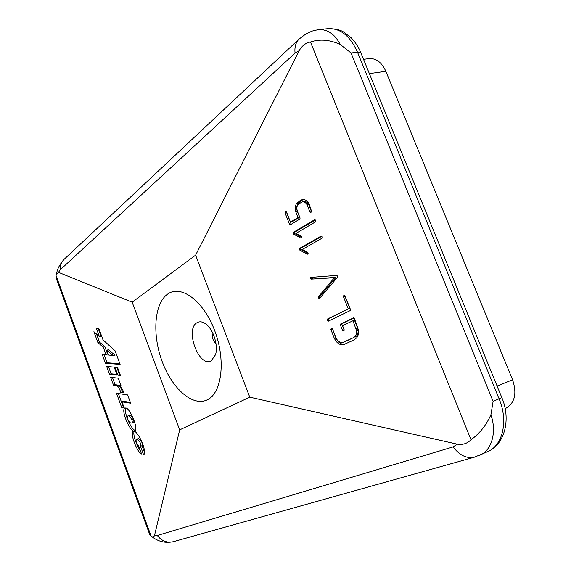 <?xml version="1.0" encoding="UTF-8"?>
<svg xmlns="http://www.w3.org/2000/svg" width="571" height="571" viewBox="0 0 571 571"><rect width="100%" height="100%" fill="white"/><g stroke="black" fill="none" stroke-linecap="round" stroke-linejoin="round"><path stroke-width="0.86" d="M215.952 343.449C212.876 340.83 211.905 337.582 213.047 333.714M196.959 322.722C199.786 321.059 202.962 321.651 206.474 324.506C213.69 330.259 218.386 345.983 215.503 354.748L211.334 360.701C199.193 368.345 184.561 329.474 196.959 322.722M167.503 294.193C180.743 284.222 203.369 300.539 214.582 330.338C226.016 360.008 221.969 393.105 207.266 399.836C192.72 407.009 172.164 388.687 162.228 361.707C152.107 334.834 154.077 303.736 167.503 294.193M328.204 321.23L327.361 320.645L327.326 319.096L348.281 308.911L343.442 296.677L343.749 295.621L344.798 295.528L350.487 309.539L350.251 310.567L328.204 321.23M299.468 249.663L299.654 248.364L321.13 236.073L322.073 236.822L321.951 238.25L302.302 249.441L307.705 252.296L308.126 253.074L307.826 254.095L307.219 254.216L299.854 250.155L299.468 249.663L300.967 249.013L299.382 249.334M289.597 224.439L285.008 212.769L285.364 211.748L286.085 211.57L286.592 212.205L290.482 222.105L298.019 217.544L295.664 211.555C294.75 208.501 295.071 205.781 296.613 203.412L301.274 199.929L303.658 199.486L305.985 200.235L307.683 201.734L309.268 204.497L311.538 211.206L310.688 212.433L309.96 212.098L307.041 204.718C305.828 202.577 304.264 201.613 302.366 201.827L298.669 203.947C296.856 205.753 296.428 208.144 297.37 211.12L300.103 218.043L299.868 219.05L290.346 224.788L289.597 224.439L291.124 224.089L289.526 224.367M470.996 439.749L310.474 41.997C305.799 42.811 302.03 45.709 299.168 50.691L195.617 255.158L249.755 397.173L457.314 444.195C462.724 445.059 467.285 443.581 470.996 439.749C479.569 433.617 486.207 425.295 490.917 414.789C496.991 431.84 491.781 450.712 479.69 455.28L479.376 455.422M293.173 233.646L293.351 232.34L314.657 219.714L315.592 220.456L315.47 221.883L295.978 233.382L301.352 236.166L301.774 236.944L301.481 237.964L300.874 238.1L293.558 234.131L293.173 233.646L294.679 233.018L293.087 233.318M318.375 297.769L318.382 296.813L334.399 277.699L311.466 279.112L310.788 278.462L310.788 277.392L336.619 275.393L337.618 276.071L337.589 277.121L319.646 298.348L318.946 298.44L318.375 297.769L319.867 297.084L318.304 297.484M336.105 341.315L334.392 338.524L330.88 329.481L331.209 328.468L332.415 328.739L336.098 338.096C337.432 340.759 339.281 342.2 341.658 342.429L343.421 342.207L353.827 337.468C355.861 336.148 356.768 333.921 356.547 330.787L352.971 320.745L342.557 325.663L344.227 329.902L343.728 331.052L342.571 330.538L340.387 324.999L340.637 323.993L353.485 317.89L354.434 318.532L357.796 328.004C359.009 331.765 358.674 335.006 356.796 337.725L354.12 339.916L343.556 344.663C340.808 345.162 338.325 344.042 336.105 341.315L337.647 340.844L335.941 338.061L334.392 338.524M249.755 397.173L179.679 429.863L132.172 302.209L195.617 255.158M318.525 29.649L318.818 29.613C327.747 29.264 334.884 34.217 340.245 44.459L351.058 52.982L493.101 401.377L490.917 414.789M299.168 50.691L295.064 53.067C294.415 47.086 295.757 42.411 299.104 39.049L306.106 33.803L312.101 31.084L317.84 29.735L328.054 28.65C334.756 28.664 339.866 29.735 343.385 31.869L351.058 37.679C355.169 41.883 358.467 46.986 360.936 52.996L357.496 52.182C350.159 35.937 340.345 28.093 328.054 28.65M179.679 429.863L154.541 535.37L157.282 535.498L453.124 446.907L457.314 444.195M295.064 53.067L60.183 269.84L58.485 272.346L132.172 302.209M133.942 431.012L134.884 431.026C138.71 428.05 129.296 407.03 125.549 408.015L124.578 408.008C121.088 411.391 130.067 431.505 133.942 431.012L135.563 430.463M127.626 394.939L116.484 393.291L121.687 407.48L124.221 408.037L121.958 401.87L130.673 403.226L127.626 394.939M114.942 367.167L117.897 375.19L120.46 375.454L117.505 367.424L114.942 367.167M109.532 374.34L117.162 375.147L114.221 367.146L106.641 366.461L109.532 374.34L111.117 373.827L116.898 374.426M93.901 331.715L97.891 342.593L103.258 347.139L105.999 354.591L102.095 354.056L105.471 363.263L120.117 364.405L115.128 350.844L103.016 339.881L98.762 328.289L96.335 328.275L99.39 336.59L93.901 331.715M119.396 385.239L120.945 385.446L118.276 378.173L110.624 377.31L113.508 385.175L116.755 385.703C118.247 386.331 119.567 388.551 120.724 392.37L123.836 392.834C122.544 389.037 121.066 386.531 119.403 385.332L120.717 384.804M140.445 446.244L143.442 454.402L143.999 454.388C146.875 449.042 136.419 428.464 133.129 431.44C129.781 434.031 137.618 452.939 141.579 454.016L138.639 446.008C136.462 443.881 135.67 441.69 136.255 439.427C137.197 438.014 141.651 443.103 140.687 446.215L140.445 446.244M58.485 272.346L56.301 274.387L56.079 275.672L151.122 536.198C152.807 537.432 153.949 537.161 154.541 535.37M310.474 41.997C319.81 38.885 329.738 39.706 340.245 44.459M56.079 275.672L56.343 278.619L149.659 534.463L151.122 536.198M136.255 439.427L137.839 438.863C138.789 437.45 143.25 442.525 142.279 445.644L140.687 446.215M144.392 454.052L143.442 454.402M134.071 431.419C132.757 435.43 137.168 446.429 140.445 450.933M142.051 445.723L144.713 452.953M112.466 377.517L115.092 384.654L118.347 385.182C119.839 385.803 121.166 388.023 122.322 391.834L123.557 392.02M122.322 391.834L120.724 392.37M118.347 385.182L116.755 385.703M115.092 384.654L113.508 385.175M98.112 328.289L100.981 336.105L99.39 336.59M103.958 354.313L107.055 362.756L119.874 363.734M107.055 362.756L105.471 363.263M96.513 334.042L99.475 342.108L104.857 346.647L107.591 354.091L105.999 354.591M104.857 346.647L103.258 347.139M99.475 342.108L97.891 342.593M113.408 355.733L115.021 355.219L108.419 349.695L106.82 350.194L108.583 354.998L113.408 355.733L106.82 350.194M108.476 366.625L111.117 373.827M116.812 367.353L119.503 374.662L120.196 374.733M119.503 374.662L117.897 375.19M121.958 401.87L123.55 401.334L130.366 402.384M118.361 393.569L123.265 406.937L123.871 407.073M123.265 406.937L121.687 407.48M125.549 408.015C124.014 414.232 131.808 430.484 135.527 430.448M131.78 422.933L133.378 422.376C134.021 422.197 134.035 421.162 133.414 419.278C131.872 416.18 130.523 414.91 129.374 415.46L127.79 416.009C127.097 416.102 127.076 417.158 127.718 419.185C129.26 422.269 130.609 423.518 131.78 422.933C132.429 422.754 132.436 421.719 131.815 419.828C130.274 416.73 128.932 415.46 127.79 416.009M291.124 224.089L286.606 212.505L285.008 212.769M286.15 211.62L285.364 211.748M298.019 217.544L299.618 217.265L292.081 221.819L290.482 222.105M299.618 217.265L297.263 211.291L295.664 211.555M297.263 211.291C296.349 208.237 296.67 205.524 298.219 203.162L296.613 203.412M298.219 203.162L302.473 199.978L300.874 200.228M302.473 199.978L301.274 199.929M302.88 199.679L303.365 199.479M311.331 212.098L310.174 212.298M311.502 211.834L309.96 212.098M311.53 211.748L308.64 204.454L307.041 204.718M308.64 204.454C307.426 202.32 305.87 201.363 303.965 201.577L302.366 201.827M294.679 233.018L294.779 232.304L293.187 232.604M294.779 232.304L293.351 232.34M294.943 232.04L315.328 219.978M301.431 237.986L300.874 238.1M301.759 237.408L295.143 233.832L293.558 234.131M295.143 233.832L294.764 233.346M300.967 249.013L301.067 248.299L299.482 248.621M301.067 248.299L299.654 248.364M301.238 248.042L321.78 236.301M307.833 254.088L307.219 254.216M308.119 253.51L301.438 249.834L299.854 250.155M301.438 249.834L301.053 249.341M319.867 297.084L319.946 296.413L318.382 296.813M319.946 296.413L335.962 277.32L334.399 277.699M335.962 277.32L311.466 279.112M313.036 278.741L312.358 278.091L310.788 278.462M312.358 278.091L312.366 277.021L310.788 277.392M319.739 298.233L318.946 298.44M320.167 297.734L319.938 297.37M329.331 320.688L328.917 320.21L327.361 320.645M328.917 320.21L328.718 318.918L327.162 319.353M328.718 318.918L327.326 319.096M328.882 318.668L348.281 308.911M349.837 308.483L344.998 296.27L343.442 296.677M344.998 296.27L345.012 295.764M344.549 295.407L343.749 295.621M344.499 295.393L343.856 295.564M335.941 338.061L332.429 329.032L330.88 329.481M331.672 328.332L331.209 328.468M344.484 341.886L343.421 342.207M344.963 341.736L353.827 337.468M355.369 336.997C357.403 335.677 358.31 333.45 358.088 330.324L356.547 330.787M358.088 330.324L357.66 328.232L356.111 328.689M357.66 328.232L354.52 320.295L352.971 320.745M344.256 330.245L342.571 330.538M344.12 330.081L341.936 324.549L340.387 324.999M341.936 324.549L342.186 323.55L340.637 323.993M342.186 323.55L353.913 317.983M344.37 344.342C341.851 344.434 339.617 343.271 337.647 340.844M363.527 59.327L369.137 58.606C376.203 58.149 381.778 62.382 385.846 71.311L512.587 379.801C517.133 393.59 514.828 403.126 505.678 408.408L505.142 408.636M474.608 457.128L487.748 451.632C502.823 445.416 508.49 420.97 499.118 398.886L357.496 52.182L351.058 52.982M493.101 401.377L501.823 397.602L360.936 52.996M151.044 536.14C153.342 537.547 160.508 544.341 173.27 541.715L474.515 457.157C466.721 458.82 459.591 455.401 453.124 446.907M173.27 541.715C167.046 543.114 161.714 541.044 157.282 535.498M60.183 269.84C60.026 265.586 61.34 262.082 64.116 259.32L64.323 259.12M133.414 419.278L131.815 419.828M300.382 201.178L298.776 201.427M301.431 200.578L299.825 200.828M512.587 379.801L497.098 386.053M385.846 71.311L369.366 73.616M206.973 324.935L206.474 324.506M215.674 354.113L215.503 354.748M56.301 274.387C57.15 272.902 56.222 268.548 64.116 259.32L299.104 39.049M501.823 397.602C511.059 418.957 505.007 444.331 487.748 451.632M343.15 342.3L344.691 341.829"/></g></svg>
